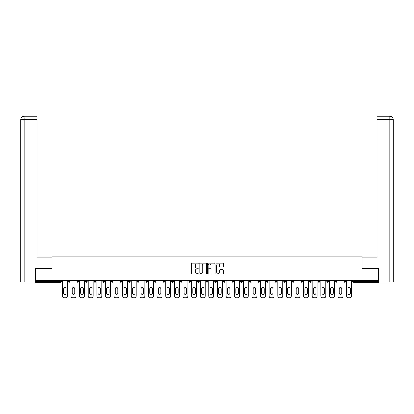 <?xml version="1.0" encoding="UTF-8"?>
<svg xmlns="http://www.w3.org/2000/svg" width="414" height="414" viewBox="0 0 414 414"><rect width="100%" height="100%" fill="white"/><g stroke="black" fill="none" stroke-linecap="round" stroke-linejoin="round"><path stroke-width="0.62" d="M198.161 263.599A0.378 0.378 0 0 0 197.783 263.216L192.024 263.216A0.543 0.543 0 0 0 191.48 263.759L191.48 273.519A0.543 0.543 0 0 0 192.024 274.063L197.783 274.063A0.378 0.378 0 0 0 198.161 273.68A0.378 0.378 0 0 0 197.783 273.302L197.038 273.302A1.734 1.734 0 0 1 195.304 271.568L195.304 270.756A1.734 1.734 0 0 1 197.038 269.017L197.783 269.017A0.378 0.378 0 0 0 198.161 268.639A0.378 0.378 0 0 0 197.783 268.262L197.038 268.262A1.734 1.734 0 0 1 195.304 266.523L195.304 265.71A1.734 1.734 0 0 1 197.038 263.977L197.783 263.977A0.378 0.378 0 0 0 198.161 263.599M222.846 267.04A0.543 0.543 0 0 0 223.384 266.497L223.384 263.759A0.543 0.543 0 0 0 222.846 263.216L216.444 263.216A0.543 0.543 0 0 0 215.906 263.759L215.906 273.519A0.543 0.543 0 0 0 216.444 274.063L222.846 274.063A0.543 0.543 0 0 0 223.384 273.519L223.384 270.213A0.543 0.543 0 0 0 222.846 269.669L220.108 269.669A0.543 0.543 0 0 0 219.565 270.213L219.565 271.853A1.449 1.449 0 0 1 218.116 273.302A1.449 1.449 0 0 1 216.662 271.853L216.662 265.426A1.449 1.449 0 0 1 218.116 263.977A1.449 1.449 0 0 1 219.565 265.426L219.565 266.497A0.543 0.543 0 0 0 220.108 267.04L222.846 267.04M24.095 281.924L20.7 281.924L20.7 119.537L24.095 119.537L24.017 116.225L36.996 116.225L36.996 119.537L24.095 119.537L24.095 281.924L35.335 281.924L35.335 268.391L51.962 268.391L51.962 256.794L362.038 256.794L362.038 268.391L378.499 268.391L378.499 280.485L35.5 280.485L35.5 281.37L60.522 281.37L60.522 280.485M35.5 268.391L35.5 280.485M206.524 263.759A0.543 0.543 0 0 0 205.986 263.216L199.584 263.216A0.543 0.543 0 0 0 199.046 263.759L199.046 273.519A0.543 0.543 0 0 0 199.584 274.063L205.986 274.063A0.543 0.543 0 0 0 206.524 273.519L206.524 263.759M208.014 263.216L214.416 263.216A0.543 0.543 0 0 1 214.954 263.759L214.954 273.519A0.543 0.543 0 0 1 214.416 274.063L211.678 274.063A0.543 0.543 0 0 1 211.135 273.519L211.135 269.561A0.543 0.543 0 0 0 210.591 269.017L208.775 269.017A0.543 0.543 0 0 0 208.232 269.561L208.232 273.68A0.378 0.378 0 0 1 207.854 274.063A0.378 0.378 0 0 1 207.476 273.68L207.476 263.759A0.543 0.543 0 0 1 208.014 263.216M61.35 280.485L61.35 281.37A0.828 0.828 0 0 1 60.522 282.198L35.5 282.198L35.5 281.37M378.499 280.485L378.499 282.198L353.478 282.198A0.828 0.828 0 0 1 352.65 281.37L352.65 280.485M68.31 281.37A0.828 0.828 0 0 0 69.138 282.198A0.828 0.828 0 0 0 69.966 281.37A0.828 0.828 0 0 1 69.138 282.198A0.828 0.828 0 0 0 69.966 281.37L69.966 280.485L69.966 281.37L68.31 281.37A0.828 0.828 0 0 0 69.138 282.198A0.828 0.828 0 0 1 68.31 281.37L68.31 280.485M60.522 282.198A0.828 0.828 0 0 0 61.35 281.37A0.828 0.828 0 0 1 60.522 282.198L60.522 281.37L61.35 281.37M76.926 280.485L76.926 281.37L76.926 280.485M78.582 280.485L78.582 281.37L78.582 280.485M85.543 281.37A0.828 0.828 0 0 0 86.371 282.198A0.828 0.828 0 0 0 87.199 281.37A0.828 0.828 0 0 1 86.371 282.198A0.828 0.828 0 0 0 87.199 281.37L87.199 280.485L87.199 281.37L85.543 281.37A0.828 0.828 0 0 0 86.371 282.198A0.828 0.828 0 0 1 85.543 281.37L85.543 280.485M94.159 280.485L94.159 281.37L94.159 280.485M95.815 280.485L95.815 281.37A0.828 0.828 0 0 1 94.987 282.198A0.828 0.828 0 0 1 94.159 281.37A0.828 0.828 0 0 0 94.987 282.198A0.828 0.828 0 0 0 95.815 281.37A0.828 0.828 0 0 1 94.987 282.198A0.828 0.828 0 0 1 94.159 281.37L95.815 281.37M102.775 281.37A0.828 0.828 0 0 0 103.603 282.198A0.828 0.828 0 0 0 104.431 281.37A0.828 0.828 0 0 1 103.603 282.198A0.828 0.828 0 0 0 104.431 281.37L104.431 280.485L104.431 281.37L102.775 281.37A0.828 0.828 0 0 0 103.603 282.198A0.828 0.828 0 0 1 102.775 281.37L102.775 280.485M113.048 280.485L113.048 281.37A0.828 0.828 0 0 1 112.22 282.198A0.828 0.828 0 0 1 111.392 281.37L111.392 280.485M120.836 282.198A0.828 0.828 0 0 0 121.664 281.37L121.664 280.485L121.664 281.37A0.828 0.828 0 0 1 120.836 282.198A0.828 0.828 0 0 1 120.008 281.37L120.008 280.485M130.281 280.485L130.281 281.37A0.828 0.828 0 0 1 129.453 282.198A0.828 0.828 0 0 1 128.625 281.37L128.625 280.485M138.897 280.485L138.897 281.37A0.828 0.828 0 0 1 138.069 282.198A0.828 0.828 0 0 1 137.241 281.37L137.241 280.485M145.857 280.485L145.857 281.37L145.857 280.485M147.513 280.485L147.513 281.37L147.513 280.485M156.13 280.485L156.13 281.37A0.828 0.828 0 0 1 155.302 282.198A0.828 0.828 0 0 1 154.474 281.37L154.474 280.485M163.09 280.485L163.09 281.37L163.09 280.485M164.746 280.485L164.746 281.37A0.828 0.828 0 0 1 163.918 282.198A0.828 0.828 0 0 1 163.09 281.37L164.746 281.37A0.828 0.828 0 0 1 163.918 282.198M173.362 280.485L173.362 281.37L171.707 281.37A0.828 0.828 0 0 0 172.534 282.198A0.828 0.828 0 0 1 171.707 281.37L171.707 280.485M181.979 280.485L181.979 281.37A0.828 0.828 0 0 1 181.151 282.198A0.828 0.828 0 0 1 180.323 281.37L180.323 280.485M190.595 280.485L190.595 281.37A0.828 0.828 0 0 1 189.767 282.198A0.828 0.828 0 0 1 188.939 281.37L188.939 280.485M197.556 280.485L197.556 281.37L197.556 280.485M199.212 280.485L199.212 281.37A0.828 0.828 0 0 1 198.384 282.198A0.828 0.828 0 0 1 197.556 281.37L199.212 281.37A0.828 0.828 0 0 1 198.384 282.198M207 282.198A0.828 0.828 0 0 0 207.828 281.37L207.828 280.485L207.828 281.37A0.828 0.828 0 0 1 207 282.198A0.828 0.828 0 0 1 206.172 281.37L206.172 280.485M216.444 280.485L216.444 281.37A0.828 0.828 0 0 1 215.616 282.198A0.828 0.828 0 0 1 214.788 281.37L214.788 280.485M225.061 280.485L225.061 281.37A0.828 0.828 0 0 1 224.233 282.198A0.828 0.828 0 0 1 223.405 281.37L223.405 280.485M232.021 280.485L232.021 281.37L232.021 280.485M233.677 280.485L233.677 281.37A0.828 0.828 0 0 1 232.849 282.198A0.828 0.828 0 0 1 232.021 281.37L233.677 281.37A0.828 0.828 0 0 1 232.849 282.198M240.637 280.485L240.637 281.37L240.637 280.485M242.293 280.485L242.293 281.37A0.828 0.828 0 0 1 241.465 282.198A0.828 0.828 0 0 1 240.637 281.37L242.293 281.37A0.828 0.828 0 0 1 241.465 282.198M249.254 280.485L249.254 281.37L249.254 280.485M250.91 280.485L250.91 281.37L250.91 280.485M257.87 280.485L257.87 281.37L257.87 280.485M259.526 280.485L259.526 281.37L259.526 280.485M268.143 280.485L268.143 281.37A0.828 0.828 0 0 1 267.315 282.198A0.828 0.828 0 0 1 266.487 281.37L266.487 280.485M276.759 280.485L276.759 281.37L275.103 281.37A0.828 0.828 0 0 0 275.931 282.198A0.828 0.828 0 0 1 275.103 281.37L275.103 280.485M285.375 280.485L285.375 281.37A0.828 0.828 0 0 1 284.547 282.198A0.828 0.828 0 0 1 283.719 281.37L283.719 280.485M292.336 280.485L292.336 281.37L292.336 280.485M293.992 280.485L293.992 281.37L293.992 280.485M302.608 280.485L302.608 281.37A0.828 0.828 0 0 1 301.78 282.198A0.828 0.828 0 0 1 300.952 281.37L300.952 280.485M311.224 280.485L311.224 281.37L309.568 281.37A0.828 0.828 0 0 0 310.396 282.198A0.828 0.828 0 0 1 309.568 281.37L309.568 280.485M319.841 280.485L319.841 281.37A0.828 0.828 0 0 1 319.013 282.198A0.828 0.828 0 0 1 318.185 281.37L318.185 280.485M328.457 280.485L328.457 281.37L326.801 281.37A0.828 0.828 0 0 0 327.629 282.198A0.828 0.828 0 0 1 326.801 281.37L326.801 280.485M337.074 280.485L337.074 281.37A0.828 0.828 0 0 1 336.246 282.198A0.828 0.828 0 0 1 335.418 281.37L335.418 280.485M345.69 280.485L345.69 281.37L344.034 281.37A0.828 0.828 0 0 0 344.862 282.198A0.828 0.828 0 0 1 344.034 281.37L344.034 280.485M77.754 282.198A0.828 0.828 0 0 1 76.926 281.37L78.582 281.37A0.828 0.828 0 0 1 77.754 282.198A0.828 0.828 0 0 0 78.582 281.37A0.828 0.828 0 0 1 77.754 282.198M146.685 282.198A0.828 0.828 0 0 1 145.857 281.37L147.513 281.37A0.828 0.828 0 0 1 146.685 282.198A0.828 0.828 0 0 0 147.513 281.37M172.534 282.198A0.828 0.828 0 0 0 173.362 281.37A0.828 0.828 0 0 1 172.534 282.198A0.828 0.828 0 0 1 171.707 281.37M250.082 282.198A0.828 0.828 0 0 1 249.254 281.37A0.828 0.828 0 0 0 250.082 282.198A0.828 0.828 0 0 0 250.91 281.37A0.828 0.828 0 0 1 250.082 282.198A0.828 0.828 0 0 1 249.254 281.37L250.91 281.37M258.698 282.198A0.828 0.828 0 0 1 257.87 281.37A0.828 0.828 0 0 0 258.698 282.198A0.828 0.828 0 0 0 259.526 281.37A0.828 0.828 0 0 1 258.698 282.198A0.828 0.828 0 0 1 257.87 281.37L259.526 281.37A0.828 0.828 0 0 1 258.698 282.198M276.759 281.37A0.828 0.828 0 0 1 275.931 282.198A0.828 0.828 0 0 0 276.759 281.37A0.828 0.828 0 0 1 275.931 282.198A0.828 0.828 0 0 1 275.103 281.37M293.164 282.198A0.828 0.828 0 0 1 292.336 281.37A0.828 0.828 0 0 0 293.164 282.198A0.828 0.828 0 0 0 293.992 281.37A0.828 0.828 0 0 1 293.164 282.198A0.828 0.828 0 0 1 292.336 281.37L293.992 281.37M310.396 282.198A0.828 0.828 0 0 0 311.224 281.37A0.828 0.828 0 0 1 310.396 282.198A0.828 0.828 0 0 1 309.568 281.37M328.457 281.37A0.828 0.828 0 0 1 327.629 282.198A0.828 0.828 0 0 0 328.457 281.37A0.828 0.828 0 0 1 327.629 282.198A0.828 0.828 0 0 1 326.801 281.37M344.862 282.198A0.828 0.828 0 0 0 345.69 281.37A0.828 0.828 0 0 1 344.862 282.198A0.828 0.828 0 0 1 344.034 281.37M200.185 263.977A0.378 0.378 0 0 0 199.802 264.355L199.802 272.924A0.378 0.378 0 0 0 200.185 273.302L200.971 273.302A1.734 1.734 0 0 0 202.705 271.568L202.705 265.71A1.734 1.734 0 0 0 200.971 263.977L200.185 263.977M211.135 265.457A1.449 1.449 0 0 0 209.686 264.003A1.449 1.449 0 0 0 208.232 265.457L208.232 267.718A0.543 0.543 0 0 0 208.775 268.262L210.591 268.262A0.543 0.543 0 0 0 211.135 267.718L211.135 265.457M66.1 288.827A1.268 1.268 0 0 0 64.832 287.559A1.268 1.268 0 0 0 63.559 288.827A1.268 1.268 0 0 1 64.832 287.559A1.268 1.268 0 0 1 66.1 288.827L66.1 293.19A1.268 1.268 0 0 1 64.832 294.463A1.268 1.268 0 0 1 63.559 293.19A1.268 1.268 0 0 0 64.832 294.463A1.268 1.268 0 0 0 66.1 293.19M62.374 280.485L62.374 296.119L62.374 280.485M64.03 297.775L65.629 297.775L64.03 297.775A1.656 1.656 0 0 1 62.374 296.119M67.291 280.485L67.291 296.119L67.291 280.485M63.559 293.19L63.559 288.827M65.629 297.775A1.656 1.656 0 0 0 67.291 296.119M51.905 268.391L51.905 257.068L36.996 257.068L36.996 119.537M20.7 119.537L20.7 248.783L20.7 119.537C20.897 117.524 22.004 116.422 24.012 116.225C21.999 116.422 20.891 117.529 20.7 119.537L20.7 248.783M362.095 268.391L362.095 257.068L377.004 257.068L377.004 116.225L389.983 116.225L377.004 116.225M393.3 248.783L393.3 119.537L393.3 281.924L378.665 281.924L378.499 268.391M389.905 116.225L389.16 116.225L389.905 116.225L389.905 119.537L377.004 119.537M389.905 281.924L389.905 119.537L393.3 119.537C393.103 117.524 391.996 116.422 389.988 116.225M74.717 288.827A1.268 1.268 0 0 0 73.449 287.559A1.268 1.268 0 0 0 72.176 288.827A1.268 1.268 0 0 1 73.449 287.559A1.268 1.268 0 0 1 74.717 288.827L74.717 293.19A1.268 1.268 0 0 1 73.449 294.463A1.268 1.268 0 0 1 72.176 293.19A1.268 1.268 0 0 0 73.449 294.463A1.268 1.268 0 0 0 74.717 293.19M70.991 280.485L70.991 296.119L70.991 280.485M72.647 297.775L74.246 297.775L72.647 297.775A1.656 1.656 0 0 1 70.991 296.119M75.907 280.485L75.907 296.119L75.907 280.485M83.333 288.827A1.268 1.268 0 0 0 82.065 287.559A1.268 1.268 0 0 0 80.792 288.827A1.268 1.268 0 0 1 82.065 287.559A1.268 1.268 0 0 1 83.333 288.827L83.333 293.19A1.268 1.268 0 0 1 82.065 294.463A1.268 1.268 0 0 1 80.792 293.19A1.268 1.268 0 0 0 82.065 294.463A1.268 1.268 0 0 0 83.333 293.19M79.607 280.485L79.607 296.119L79.607 280.485M81.263 297.775L82.862 297.775L81.263 297.775A1.656 1.656 0 0 1 79.607 296.119M84.523 280.485L84.523 296.119L84.523 280.485M91.949 288.827A1.268 1.268 0 0 0 90.682 287.559A1.268 1.268 0 0 0 89.408 288.827A1.268 1.268 0 0 1 90.682 287.559A1.268 1.268 0 0 1 91.949 288.827L91.949 293.19A1.268 1.268 0 0 1 90.682 294.463A1.268 1.268 0 0 1 89.408 293.19A1.268 1.268 0 0 0 90.682 294.463A1.268 1.268 0 0 0 91.949 293.19M88.223 280.485L88.223 296.119L88.223 280.485M89.879 297.775L91.478 297.775L89.879 297.775A1.656 1.656 0 0 1 88.223 296.119M93.14 280.485L93.14 296.119L93.14 280.485M100.566 288.827A1.268 1.268 0 0 0 99.298 287.559A1.268 1.268 0 0 0 98.025 288.827A1.268 1.268 0 0 1 99.298 287.559A1.268 1.268 0 0 1 100.566 288.827L100.566 293.19A1.268 1.268 0 0 1 99.298 294.463A1.268 1.268 0 0 1 98.025 293.19A1.268 1.268 0 0 0 99.298 294.463A1.268 1.268 0 0 0 100.566 293.19M96.84 280.485L96.84 296.119L96.84 280.485M98.496 297.775L100.095 297.775L98.496 297.775A1.656 1.656 0 0 1 96.84 296.119M101.756 280.485L101.756 296.119L101.756 280.485M109.182 288.827A1.268 1.268 0 0 0 107.914 287.559A1.268 1.268 0 0 0 106.641 288.827A1.268 1.268 0 0 1 107.914 287.559A1.268 1.268 0 0 1 109.182 288.827L109.182 293.19A1.268 1.268 0 0 1 107.914 294.463A1.268 1.268 0 0 1 106.641 293.19A1.268 1.268 0 0 0 107.914 294.463A1.268 1.268 0 0 0 109.182 293.19M105.456 280.485L105.456 296.119L105.456 280.485M107.112 297.775L108.711 297.775L107.112 297.775A1.656 1.656 0 0 1 105.456 296.119M110.372 280.485L110.372 296.119L110.372 280.485M72.176 293.19L72.176 288.827M74.246 297.775A1.656 1.656 0 0 0 75.907 296.119M80.792 293.19L80.792 288.827M82.862 297.775A1.656 1.656 0 0 0 84.523 296.119M89.408 293.19L89.408 288.827M91.478 297.775A1.656 1.656 0 0 0 93.14 296.119M98.025 293.19L98.025 288.827M100.095 297.775A1.656 1.656 0 0 0 101.756 296.119M106.641 293.19L106.641 288.827M108.711 297.775A1.656 1.656 0 0 0 110.372 296.119M117.799 288.827A1.268 1.268 0 0 0 116.531 287.559A1.268 1.268 0 0 0 115.258 288.827A1.268 1.268 0 0 1 116.531 287.559A1.268 1.268 0 0 1 117.799 288.827L117.799 293.19A1.268 1.268 0 0 1 116.531 294.463A1.268 1.268 0 0 1 115.258 293.19A1.268 1.268 0 0 0 116.531 294.463A1.268 1.268 0 0 0 117.799 293.19M114.073 280.485L114.073 296.119L114.073 280.485M115.729 297.775L117.328 297.775L115.729 297.775A1.656 1.656 0 0 1 114.073 296.119M118.989 280.485L118.989 296.119L118.989 280.485M115.258 293.19L115.258 288.827M117.328 297.775A1.656 1.656 0 0 0 118.989 296.119M126.415 288.827A1.268 1.268 0 0 0 125.147 287.559A1.268 1.268 0 0 0 123.874 288.827A1.268 1.268 0 0 1 125.147 287.559A1.268 1.268 0 0 1 126.415 288.827L126.415 293.19A1.268 1.268 0 0 1 125.147 294.463A1.268 1.268 0 0 1 123.874 293.19A1.268 1.268 0 0 0 125.147 294.463A1.268 1.268 0 0 0 126.415 293.19M122.689 280.485L122.689 296.119L122.689 280.485M124.345 297.775L125.944 297.775L124.345 297.775A1.656 1.656 0 0 1 122.689 296.119M127.605 280.485L127.605 296.119L127.605 280.485M123.874 293.19L123.874 288.827M125.944 297.775A1.656 1.656 0 0 0 127.605 296.119M135.031 288.827A1.268 1.268 0 0 0 133.763 287.559A1.268 1.268 0 0 0 132.49 288.827A1.268 1.268 0 0 1 133.763 287.559A1.268 1.268 0 0 1 135.031 288.827L135.031 293.19A1.268 1.268 0 0 1 133.763 294.463A1.268 1.268 0 0 1 132.49 293.19A1.268 1.268 0 0 0 133.763 294.463A1.268 1.268 0 0 0 135.031 293.19M131.305 280.485L131.305 296.119L131.305 280.485M132.961 297.775L134.56 297.775L132.961 297.775A1.656 1.656 0 0 1 131.305 296.119M136.222 280.485L136.222 296.119L136.222 280.485M132.49 293.19L132.49 288.827M134.56 297.775A1.656 1.656 0 0 0 136.222 296.119M143.648 288.827A1.268 1.268 0 0 0 142.38 287.559A1.268 1.268 0 0 0 141.107 288.827A1.268 1.268 0 0 1 142.38 287.559A1.268 1.268 0 0 1 143.648 288.827L143.648 293.19A1.268 1.268 0 0 1 142.38 294.463A1.268 1.268 0 0 1 141.107 293.19A1.268 1.268 0 0 0 142.38 294.463A1.268 1.268 0 0 0 143.648 293.19M139.922 280.485L139.922 296.119L139.922 280.485M141.578 297.775L143.177 297.775L141.578 297.775A1.656 1.656 0 0 1 139.922 296.119M144.838 280.485L144.838 296.119L144.838 280.485M141.107 293.19L141.107 288.827M143.177 297.775A1.656 1.656 0 0 0 144.838 296.119M152.264 288.827A1.268 1.268 0 0 0 150.996 287.559A1.268 1.268 0 0 0 149.723 288.827A1.268 1.268 0 0 1 150.996 287.559A1.268 1.268 0 0 1 152.264 288.827L152.264 293.19A1.268 1.268 0 0 1 150.996 294.463A1.268 1.268 0 0 1 149.723 293.19A1.268 1.268 0 0 0 150.996 294.463A1.268 1.268 0 0 0 152.264 293.19M148.538 280.485L148.538 296.119L148.538 280.485M150.194 297.775L151.793 297.775L150.194 297.775A1.656 1.656 0 0 1 148.538 296.119M153.454 280.485L153.454 296.119L153.454 280.485M149.723 293.19L149.723 288.827M151.793 297.775A1.656 1.656 0 0 0 153.454 296.119M160.88 288.827A1.268 1.268 0 0 0 159.613 287.559A1.268 1.268 0 0 0 158.339 288.827A1.268 1.268 0 0 1 159.613 287.559A1.268 1.268 0 0 1 160.88 288.827L160.88 293.19A1.268 1.268 0 0 1 159.613 294.463A1.268 1.268 0 0 1 158.339 293.19A1.268 1.268 0 0 0 159.613 294.463A1.268 1.268 0 0 0 160.88 293.19M157.154 280.485L157.154 296.119L157.154 280.485M158.81 297.775L160.409 297.775L158.81 297.775A1.656 1.656 0 0 1 157.154 296.119M162.071 280.485L162.071 296.119L162.071 280.485M158.339 293.19L158.339 288.827M160.409 297.775A1.656 1.656 0 0 0 162.071 296.119M169.497 288.827A1.268 1.268 0 0 0 168.229 287.559A1.268 1.268 0 0 0 166.956 288.827A1.268 1.268 0 0 1 168.229 287.559A1.268 1.268 0 0 1 169.497 288.827L169.497 293.19A1.268 1.268 0 0 1 168.229 294.463A1.268 1.268 0 0 1 166.956 293.19A1.268 1.268 0 0 0 168.229 294.463A1.268 1.268 0 0 0 169.497 293.19M165.771 280.485L165.771 296.119L165.771 280.485M167.427 297.775L169.026 297.775L167.427 297.775A1.656 1.656 0 0 1 165.771 296.119M170.687 280.485L170.687 296.119L170.687 280.485M166.956 293.19L166.956 288.827M169.026 297.775A1.656 1.656 0 0 0 170.687 296.119M178.113 288.827A1.268 1.268 0 0 0 176.845 287.559A1.268 1.268 0 0 0 175.572 288.827A1.268 1.268 0 0 1 176.845 287.559A1.268 1.268 0 0 1 178.113 288.827L178.113 293.19A1.268 1.268 0 0 1 176.845 294.463A1.268 1.268 0 0 1 175.572 293.19A1.268 1.268 0 0 0 176.845 294.463A1.268 1.268 0 0 0 178.113 293.19M174.387 280.485L174.387 296.119L174.387 280.485M176.043 297.775L177.642 297.775L176.043 297.775A1.656 1.656 0 0 1 174.387 296.119M179.298 280.485L179.298 296.119L179.298 280.485M175.572 293.19L175.572 288.827M177.642 297.775A1.656 1.656 0 0 0 179.298 296.119M186.73 288.827A1.268 1.268 0 0 0 185.462 287.559A1.268 1.268 0 0 0 184.189 288.827A1.268 1.268 0 0 1 185.462 287.559A1.268 1.268 0 0 1 186.73 288.827L186.73 293.19A1.268 1.268 0 0 1 185.462 294.463A1.268 1.268 0 0 1 184.189 293.19A1.268 1.268 0 0 0 185.462 294.463A1.268 1.268 0 0 0 186.73 293.19M183.004 280.485L183.004 296.119L183.004 280.485M184.66 297.775L186.259 297.775L184.66 297.775A1.656 1.656 0 0 1 183.004 296.119M187.915 280.485L187.915 296.119L187.915 280.485M184.189 293.19L184.189 288.827M186.259 297.775A1.656 1.656 0 0 0 187.915 296.119M195.346 288.827A1.268 1.268 0 0 0 194.078 287.559A1.268 1.268 0 0 0 192.805 288.827A1.268 1.268 0 0 1 194.078 287.559A1.268 1.268 0 0 1 195.346 288.827L195.346 293.19A1.268 1.268 0 0 1 194.078 294.463A1.268 1.268 0 0 1 192.805 293.19A1.268 1.268 0 0 0 194.078 294.463A1.268 1.268 0 0 0 195.346 293.19M191.62 280.485L191.62 296.119L191.62 280.485M193.276 297.775L194.875 297.775L193.276 297.775A1.656 1.656 0 0 1 191.62 296.119M196.531 280.485L196.531 296.119L196.531 280.485M192.805 293.19L192.805 288.827M194.875 297.775A1.656 1.656 0 0 0 196.531 296.119M203.962 288.827A1.268 1.268 0 0 0 202.694 287.559A1.268 1.268 0 0 0 201.421 288.827A1.268 1.268 0 0 1 202.694 287.559A1.268 1.268 0 0 1 203.962 288.827L203.962 293.19A1.268 1.268 0 0 1 202.694 294.463A1.268 1.268 0 0 1 201.421 293.19A1.268 1.268 0 0 0 202.694 294.463A1.268 1.268 0 0 0 203.962 293.19M200.236 280.485L200.236 296.119L200.236 280.485M201.892 297.775L203.491 297.775L201.892 297.775A1.656 1.656 0 0 1 200.236 296.119M205.147 280.485L205.147 296.119L205.147 280.485M201.421 293.19L201.421 288.827M203.491 297.775A1.656 1.656 0 0 0 205.147 296.119M212.579 288.827A1.268 1.268 0 0 0 211.306 287.559A1.268 1.268 0 0 0 210.038 288.827A1.268 1.268 0 0 1 211.306 287.559A1.268 1.268 0 0 1 212.579 288.827L212.579 293.19A1.268 1.268 0 0 1 211.306 294.463A1.268 1.268 0 0 1 210.038 293.19A1.268 1.268 0 0 0 211.306 294.463A1.268 1.268 0 0 0 212.579 293.19M208.853 280.485L208.853 296.119L208.853 280.485M210.509 297.775L212.108 297.775L210.509 297.775A1.656 1.656 0 0 1 208.853 296.119M213.764 280.485L213.764 296.119L213.764 280.485M210.038 293.19L210.038 288.827M212.108 297.775A1.656 1.656 0 0 0 213.764 296.119M221.195 288.827A1.268 1.268 0 0 0 219.922 287.559A1.268 1.268 0 0 0 218.654 288.827A1.268 1.268 0 0 1 219.922 287.559A1.268 1.268 0 0 1 221.195 288.827L221.195 293.19A1.268 1.268 0 0 1 219.922 294.463A1.268 1.268 0 0 1 218.654 293.19A1.268 1.268 0 0 0 219.922 294.463A1.268 1.268 0 0 0 221.195 293.19M217.469 280.485L217.469 296.119L217.469 280.485M219.125 297.775L220.724 297.775L219.125 297.775A1.656 1.656 0 0 1 217.469 296.119M222.38 280.485L222.38 296.119L222.38 280.485M218.654 293.19L218.654 288.827M220.724 297.775A1.656 1.656 0 0 0 222.38 296.119M229.811 288.827A1.268 1.268 0 0 0 228.538 287.559A1.268 1.268 0 0 0 227.27 288.827A1.268 1.268 0 0 1 228.538 287.559A1.268 1.268 0 0 1 229.811 288.827L229.811 293.19A1.268 1.268 0 0 1 228.538 294.463A1.268 1.268 0 0 1 227.27 293.19A1.268 1.268 0 0 0 228.538 294.463A1.268 1.268 0 0 0 229.811 293.19M226.085 280.485L226.085 296.119L226.085 280.485M227.741 297.775L229.34 297.775L227.741 297.775A1.656 1.656 0 0 1 226.085 296.119M230.996 280.485L230.996 296.119L230.996 280.485M227.27 293.19L227.27 288.827M229.34 297.775A1.656 1.656 0 0 0 230.996 296.119M238.428 288.827A1.268 1.268 0 0 0 237.155 287.559A1.268 1.268 0 0 0 235.887 288.827A1.268 1.268 0 0 1 237.155 287.559A1.268 1.268 0 0 1 238.428 288.827L238.428 293.19A1.268 1.268 0 0 1 237.155 294.463A1.268 1.268 0 0 1 235.887 293.19A1.268 1.268 0 0 0 237.155 294.463A1.268 1.268 0 0 0 238.428 293.19M234.702 280.485L234.702 296.119L234.702 280.485M236.358 297.775L237.957 297.775L236.358 297.775A1.656 1.656 0 0 1 234.702 296.119M239.613 280.485L239.613 296.119L239.613 280.485M235.887 293.19L235.887 288.827M237.957 297.775A1.656 1.656 0 0 0 239.613 296.119M247.044 288.827A1.268 1.268 0 0 0 245.771 287.559A1.268 1.268 0 0 0 244.503 288.827A1.268 1.268 0 0 1 245.771 287.559A1.268 1.268 0 0 1 247.044 288.827L247.044 293.19A1.268 1.268 0 0 1 245.771 294.463A1.268 1.268 0 0 1 244.503 293.19A1.268 1.268 0 0 0 245.771 294.463A1.268 1.268 0 0 0 247.044 293.19M243.313 280.485L243.313 296.119L243.313 280.485M244.974 297.775L246.573 297.775L244.974 297.775A1.656 1.656 0 0 1 243.313 296.119M248.229 280.485L248.229 296.119L248.229 280.485M244.503 293.19L244.503 288.827M246.573 297.775A1.656 1.656 0 0 0 248.229 296.119M255.661 288.827A1.268 1.268 0 0 0 254.387 287.559A1.268 1.268 0 0 0 253.12 288.827A1.268 1.268 0 0 1 254.387 287.559A1.268 1.268 0 0 1 255.661 288.827L255.661 293.19A1.268 1.268 0 0 1 254.387 294.463A1.268 1.268 0 0 1 253.12 293.19A1.268 1.268 0 0 0 254.387 294.463A1.268 1.268 0 0 0 255.661 293.19M251.929 280.485L251.929 296.119L251.929 280.485M253.591 297.775L255.19 297.775L253.591 297.775A1.656 1.656 0 0 1 251.929 296.119M256.846 280.485L256.846 296.119L256.846 280.485M253.12 293.19L253.12 288.827M255.19 297.775A1.656 1.656 0 0 0 256.846 296.119M264.277 288.827A1.268 1.268 0 0 0 263.004 287.559A1.268 1.268 0 0 0 261.736 288.827A1.268 1.268 0 0 1 263.004 287.559A1.268 1.268 0 0 1 264.277 288.827L264.277 293.19A1.268 1.268 0 0 1 263.004 294.463A1.268 1.268 0 0 1 261.736 293.19A1.268 1.268 0 0 0 263.004 294.463A1.268 1.268 0 0 0 264.277 293.19M260.546 280.485L260.546 296.119L260.546 280.485M262.207 297.775L263.806 297.775L262.207 297.775A1.656 1.656 0 0 1 260.546 296.119M265.462 280.485L265.462 296.119L265.462 280.485M261.736 293.19L261.736 288.827M263.806 297.775A1.656 1.656 0 0 0 265.462 296.119M272.893 288.827A1.268 1.268 0 0 0 271.62 287.559A1.268 1.268 0 0 0 270.352 288.827A1.268 1.268 0 0 1 271.62 287.559A1.268 1.268 0 0 1 272.893 288.827L272.893 293.19A1.268 1.268 0 0 1 271.62 294.463A1.268 1.268 0 0 1 270.352 293.19A1.268 1.268 0 0 0 271.62 294.463A1.268 1.268 0 0 0 272.893 293.19M269.162 280.485L269.162 296.119L269.162 280.485M270.823 297.775L272.422 297.775L270.823 297.775A1.656 1.656 0 0 1 269.162 296.119M274.078 280.485L274.078 296.119L274.078 280.485M270.352 293.19L270.352 288.827M272.422 297.775A1.656 1.656 0 0 0 274.078 296.119M281.51 288.827A1.268 1.268 0 0 0 280.237 287.559A1.268 1.268 0 0 0 278.969 288.827A1.268 1.268 0 0 1 280.237 287.559A1.268 1.268 0 0 1 281.51 288.827L281.51 293.19A1.268 1.268 0 0 1 280.237 294.463A1.268 1.268 0 0 1 278.969 293.19A1.268 1.268 0 0 0 280.237 294.463A1.268 1.268 0 0 0 281.51 293.19M277.778 280.485L277.778 296.119L277.778 280.485M279.44 297.775L281.039 297.775L279.44 297.775A1.656 1.656 0 0 1 277.778 296.119M282.695 280.485L282.695 296.119L282.695 280.485M278.969 293.19L278.969 288.827M281.039 297.775A1.656 1.656 0 0 0 282.695 296.119M290.126 288.827A1.268 1.268 0 0 0 288.853 287.559A1.268 1.268 0 0 0 287.585 288.827A1.268 1.268 0 0 1 288.853 287.559A1.268 1.268 0 0 1 290.126 288.827L290.126 293.19A1.268 1.268 0 0 1 288.853 294.463A1.268 1.268 0 0 1 287.585 293.19A1.268 1.268 0 0 0 288.853 294.463A1.268 1.268 0 0 0 290.126 293.19M286.395 280.485L286.395 296.119L286.395 280.485M288.056 297.775L289.655 297.775L288.056 297.775A1.656 1.656 0 0 1 286.395 296.119M291.311 280.485L291.311 296.119L291.311 280.485M287.585 293.19L287.585 288.827M289.655 297.775A1.656 1.656 0 0 0 291.311 296.119M298.742 288.827A1.268 1.268 0 0 0 297.469 287.559A1.268 1.268 0 0 0 296.201 288.827A1.268 1.268 0 0 1 297.469 287.559A1.268 1.268 0 0 1 298.742 288.827L298.742 293.19A1.268 1.268 0 0 1 297.469 294.463A1.268 1.268 0 0 1 296.201 293.19A1.268 1.268 0 0 0 297.469 294.463A1.268 1.268 0 0 0 298.742 293.19M295.011 280.485L295.011 296.119L295.011 280.485M296.672 297.775L298.271 297.775L296.672 297.775A1.656 1.656 0 0 1 295.011 296.119M299.927 280.485L299.927 296.119L299.927 280.485M296.201 293.19L296.201 288.827M298.271 297.775A1.656 1.656 0 0 0 299.927 296.119M307.359 288.827A1.268 1.268 0 0 0 306.086 287.559A1.268 1.268 0 0 0 304.818 288.827A1.268 1.268 0 0 1 306.086 287.559A1.268 1.268 0 0 1 307.359 288.827L307.359 293.19A1.268 1.268 0 0 1 306.086 294.463A1.268 1.268 0 0 1 304.818 293.19A1.268 1.268 0 0 0 306.086 294.463A1.268 1.268 0 0 0 307.359 293.19M303.628 280.485L303.628 296.119L303.628 280.485M305.289 297.775L306.888 297.775L305.289 297.775A1.656 1.656 0 0 1 303.628 296.119M308.544 280.485L308.544 296.119L308.544 280.485M304.818 293.19L304.818 288.827M306.888 297.775A1.656 1.656 0 0 0 308.544 296.119M315.975 288.827A1.268 1.268 0 0 0 314.702 287.559A1.268 1.268 0 0 0 313.434 288.827A1.268 1.268 0 0 1 314.702 287.559A1.268 1.268 0 0 1 315.975 288.827L315.975 293.19A1.268 1.268 0 0 1 314.702 294.463A1.268 1.268 0 0 1 313.434 293.19A1.268 1.268 0 0 0 314.702 294.463A1.268 1.268 0 0 0 315.975 293.19M312.244 280.485L312.244 296.119L312.244 280.485M313.905 297.775L315.504 297.775L313.905 297.775A1.656 1.656 0 0 1 312.244 296.119M317.16 280.485L317.16 296.119L317.16 280.485M313.434 293.19L313.434 288.827M315.504 297.775A1.656 1.656 0 0 0 317.16 296.119M324.592 288.827A1.268 1.268 0 0 0 323.318 287.559A1.268 1.268 0 0 0 322.051 288.827A1.268 1.268 0 0 1 323.318 287.559A1.268 1.268 0 0 1 324.592 288.827L324.592 293.19A1.268 1.268 0 0 1 323.318 294.463A1.268 1.268 0 0 1 322.051 293.19A1.268 1.268 0 0 0 323.318 294.463A1.268 1.268 0 0 0 324.592 293.19M320.86 280.485L320.86 296.119L320.86 280.485M322.522 297.775L324.121 297.775L322.522 297.775A1.656 1.656 0 0 1 320.86 296.119M325.777 280.485L325.777 296.119L325.777 280.485M322.051 293.19L322.051 288.827M324.121 297.775A1.656 1.656 0 0 0 325.777 296.119M333.208 288.827A1.268 1.268 0 0 0 331.935 287.559A1.268 1.268 0 0 0 330.667 288.827A1.268 1.268 0 0 1 331.935 287.559A1.268 1.268 0 0 1 333.208 288.827L333.208 293.19A1.268 1.268 0 0 1 331.935 294.463A1.268 1.268 0 0 1 330.667 293.19A1.268 1.268 0 0 0 331.935 294.463A1.268 1.268 0 0 0 333.208 293.19M329.477 280.485L329.477 296.119L329.477 280.485M331.138 297.775L332.737 297.775L331.138 297.775A1.656 1.656 0 0 1 329.477 296.119M334.393 280.485L334.393 296.119L334.393 280.485M330.667 293.19L330.667 288.827M332.737 297.775A1.656 1.656 0 0 0 334.393 296.119M341.824 288.827A1.268 1.268 0 0 0 340.551 287.559A1.268 1.268 0 0 0 339.283 288.827A1.268 1.268 0 0 1 340.551 287.559A1.268 1.268 0 0 1 341.824 288.827L341.824 293.19A1.268 1.268 0 0 1 340.551 294.463A1.268 1.268 0 0 1 339.283 293.19A1.268 1.268 0 0 0 340.551 294.463A1.268 1.268 0 0 0 341.824 293.19M338.093 280.485L338.093 296.119L338.093 280.485M339.754 297.775L341.353 297.775L339.754 297.775A1.656 1.656 0 0 1 338.093 296.119M343.009 280.485L343.009 296.119L343.009 280.485M339.283 293.19L339.283 288.827M341.353 297.775A1.656 1.656 0 0 0 343.009 296.119M350.441 288.827A1.268 1.268 0 0 0 349.168 287.559A1.268 1.268 0 0 0 347.9 288.827A1.268 1.268 0 0 1 349.168 287.559A1.268 1.268 0 0 1 350.441 288.827L350.441 293.19A1.268 1.268 0 0 1 349.168 294.463A1.268 1.268 0 0 1 347.9 293.19A1.268 1.268 0 0 0 349.168 294.463A1.268 1.268 0 0 0 350.441 293.19M346.709 280.485L346.709 296.119L346.709 280.485M348.371 297.775L349.97 297.775L348.371 297.775A1.656 1.656 0 0 1 346.709 296.119M351.626 280.485L351.626 296.119L351.626 280.485M347.9 293.19L347.9 288.827M349.97 297.775A1.656 1.656 0 0 0 351.626 296.119M353.478 280.485L353.478 281.37L378.499 281.37M352.65 281.37L353.478 281.37L353.478 282.198M112.22 282.198A0.828 0.828 0 0 0 113.048 281.37L111.392 281.37M121.664 281.37L120.008 281.37M129.453 282.198A0.828 0.828 0 0 0 130.281 281.37L128.625 281.37M138.069 282.198A0.828 0.828 0 0 0 138.897 281.37L137.241 281.37M155.302 282.198A0.828 0.828 0 0 0 156.13 281.37L154.474 281.37M181.151 282.198A0.828 0.828 0 0 0 181.979 281.37L180.323 281.37M189.767 282.198A0.828 0.828 0 0 0 190.595 281.37L188.939 281.37M207.828 281.37L206.172 281.37M215.616 282.198A0.828 0.828 0 0 0 216.444 281.37L214.788 281.37M224.233 282.198A0.828 0.828 0 0 0 225.061 281.37L223.405 281.37M267.315 282.198A0.828 0.828 0 0 0 268.143 281.37L266.487 281.37M284.547 282.198A0.828 0.828 0 0 0 285.375 281.37L283.719 281.37M301.78 282.198A0.828 0.828 0 0 0 302.608 281.37L300.952 281.37M319.013 282.198A0.828 0.828 0 0 0 319.841 281.37L318.185 281.37M336.246 282.198A0.828 0.828 0 0 0 337.074 281.37L335.418 281.37"/></g></svg>
